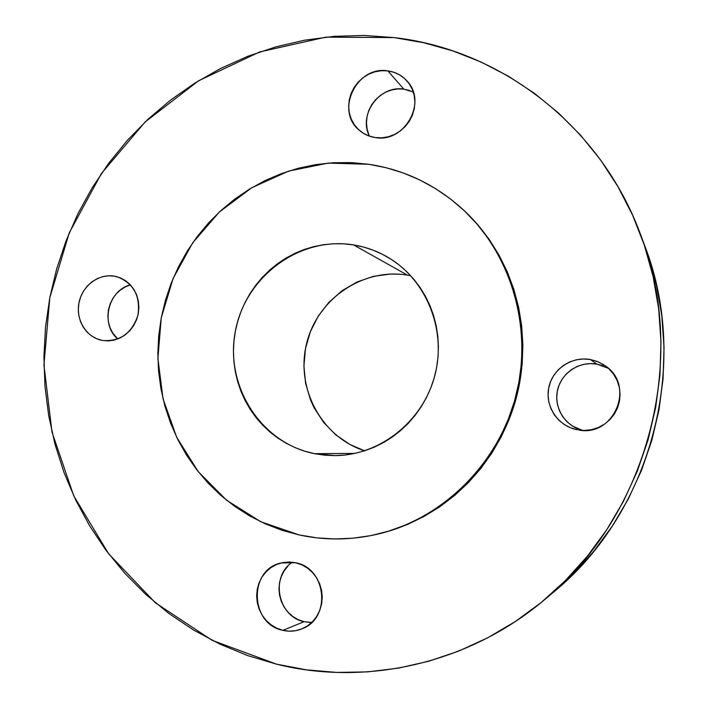 <?xml version="1.0" encoding="UTF-8"?>
<svg xmlns="http://www.w3.org/2000/svg" width="708" height="708" viewBox="0 0 708 708"><rect width="100%" height="100%" fill="white"/><g stroke="black" fill="none" stroke-linecap="round" stroke-linejoin="round"><path stroke-width="1.06" d="M608.376 368.328L596.906 364.116L590.322 359.505L598.304 361.876L605.535 366.001C635.58 385.887 614.084 437.128 578.772 430.048L584.427 430.437L591.463 429.685L598.216 427.57L604.437 424.189L609.871 419.658L614.305 414.162L617.562 407.897L619.518 401.117L620.093 394.091L619.27 387.09L617.084 380.391L613.615 374.249L609.004 368.912L603.437 364.567L597.127 361.399L590.322 359.505L583.295 358.974L576.294 359.806L569.604 361.965L563.48 365.381L558.134 369.903L553.78 375.364L550.576 381.559L548.647 388.25L548.063 395.188L548.842 402.109L550.966 408.746L554.346 414.861L558.869 420.216L564.356 424.596L570.613 427.836L577.383 429.809C558.417 426.366 545.063 406.888 548.647 388.25C551.957 369.558 571.374 356.071 590.322 359.505L596.906 364.116C579.286 360.921 561.143 373.054 557.497 390.312C553.612 407.507 565.046 426.048 582.427 430.402L572.232 425.933L567.011 421.764L562.71 416.685L559.488 410.87L557.47 404.56L556.718 397.984L557.276 391.391L559.108 385.037L562.152 379.152L566.294 373.966L571.374 369.673L577.206 366.434L583.569 364.39L590.215 363.602L596.906 364.116L603.375 365.912M292.342 562.205C270.031 576.569 277.837 616.748 304.095 621.677L282.908 630.341C249.756 624.146 248.455 569.498 281.129 562.949L295.581 562.754L289.183 562.002L282.802 562.577L276.686 564.444L271.058 567.542L266.137 571.737L262.102 576.878L259.101 582.764L257.261 589.18L256.641 595.87L257.269 602.596L259.11 609.092L262.119 615.119L266.164 620.447L271.111 624.863L276.757 628.208L282.908 630.341L289.306 631.173L295.723 630.678L301.9 628.863L307.599 625.792L312.6 621.589L316.706 616.411L319.75 610.464L321.618 603.977L322.237 597.198L321.574 590.401L319.671 583.852L316.591 577.79L312.467 572.471L307.449 568.09L301.75 564.807L295.581 562.754C326.388 567.922 331.574 618.031 302.21 628.731C295.962 631.315 289.528 631.855 282.908 630.341L304.095 621.677L298.218 619.659L292.82 616.491L288.094 612.296L284.218 607.234L281.341 601.499L279.571 595.313L278.961 588.923L279.554 582.551L281.306 576.445L284.165 570.843L288.014 565.94M130.44 284.908C108.041 290.2 100.032 324.335 117.749 338.99L112.599 332.84L109.979 327.556L108.377 321.804L107.873 315.795L108.466 309.75L110.138 303.909L112.829 298.475L116.439 293.678L120.829 289.678L125.829 286.643L130.44 284.908M114.554 276.191L120.28 277.837L114.554 276.191L108.651 275.793L102.757 276.642L97.093 278.704L91.872 281.89L87.288 286.085L83.517 291.121L80.703 296.811L78.951 302.935L78.323 309.272L78.845 315.573L80.5 321.6L83.225 327.123L86.925 331.937L91.456 335.858L96.642 338.725L102.306 340.424C86.429 337.557 75.57 319.989 78.951 302.935C82.093 285.855 98.695 273.297 114.554 276.191L117.466 276.863C133.759 283.474 140.591 296.245 137.945 315.175C131.9 333.309 120.094 341.743 102.545 340.468L108.209 340.902L114.138 340.114L119.856 338.097L125.139 334.928L129.794 330.733L133.626 325.653L136.485 319.91L138.264 313.715L138.883 307.307L138.326 300.944L136.626 294.864L133.83 289.315L130.06 284.51L125.475 280.634L120.236 277.819L114.554 276.191M102.793 340.513L102.306 340.424L102.793 340.513M368.903 134.901L367.089 129.042L366.452 122.873L367.018 116.634L368.762 110.554L371.62 104.873L375.488 99.793L380.214 95.518L385.63 92.208L391.524 89.987L397.666 88.942L403.834 89.128L387.834 70.88C395.71 71.986 402.233 75.508 407.41 81.438C427.446 102.74 404.224 143.166 375.329 137.573L381.798 137.821L388.276 136.777L394.506 134.476L400.25 131.007L405.277 126.484L409.401 121.103L412.445 115.068L414.304 108.607L414.897 101.979L414.198 95.438L412.251 89.252L409.109 83.641L404.923 78.836L399.843 75.021L394.073 72.34L387.834 70.88L381.373 70.712L374.939 71.818L368.762 74.172L363.098 77.659L358.142 82.163L354.089 87.509L351.097 93.483L349.256 99.863L348.663 106.412L349.318 112.882L351.212 119.032L354.274 124.617L358.39 129.431L363.399 133.29L369.116 136.033L375.329 137.573C369.169 136.653 363.779 134.184 359.168 130.148C334.893 110.722 356.735 65.384 387.834 70.88L403.834 89.128C379.603 84.933 358.009 114.652 369.47 136.157M394.082 37.586C500.529 49.525 600.782 125.767 640.74 234.985C689.061 359.151 647.891 515.389 544.664 599.614C468.891 663.777 366.186 686.53 276.554 664.184L247.614 655.555L219.825 644.094L193.443 629.961L168.69 613.332L145.768 594.384L124.847 573.33L106.085 550.381L89.615 525.779L75.561 499.742L64.012 472.51L55.02 444.323L48.666 415.437L44.958 386.081L43.914 356.505L45.542 326.946L49.808 297.643L56.667 268.845L66.083 240.773L77.96 213.657L92.226 187.717L108.758 163.176L127.449 140.246L148.149 119.112L170.708 99.978L194.957 83.031L220.701 68.428L247.729 56.321L275.837 46.87L304.785 40.17L334.318 36.347L364.169 35.462L394.082 37.586L423.765 42.737L452.916 50.923L481.254 62.109L508.477 76.243L534.283 93.226L558.4 112.917L580.533 135.166L600.437 159.769L617.845 186.496L632.554 215.082L644.36 245.225L653.112 276.624L658.679 308.936L660.98 341.787L659.962 374.833L655.635 407.675L648.041 439.96L637.253 471.316L623.403 501.388L606.668 529.832L587.233 556.338L565.338 580.622L541.257 602.437L515.265 621.562L487.662 637.82L458.775 651.059L428.924 661.183L398.445 668.131L367.647 671.883L336.866 672.432L306.405 669.839L276.554 664.184L212.135 640.324L155.353 602.774L108.625 553.771L73.756 495.919L51.976 432.013L43.94 364.956L49.808 297.643L69.225 232.914L101.403 173.513L145.078 122.015L198.55 80.792L259.659 51.941L325.83 37.143L394.082 37.586M544.664 599.614L553.567 592.136C651.679 512.034 690.698 363.921 644.802 245.888L640.864 235.313M368.744 164.274C404.569 169.699 436.181 184.956 463.572 210.064C512.034 255.331 533.345 329.618 515.628 396.993C497.839 464.351 442.695 518.486 378.214 534C351.655 540.266 325.317 540.585 299.21 534.956L282.005 530.274L265.403 523.893L249.57 515.875L234.649 506.326L220.763 495.335L208.028 483.024L196.559 469.519L186.443 454.961L177.761 439.464L170.593 423.198L164.982 406.295L160.964 388.922L158.583 371.231L157.84 353.363L158.742 335.495L161.274 317.768L165.415 300.351L171.132 283.377L178.372 267.013L187.071 251.384L197.169 236.64L208.568 222.914L221.179 210.32L234.897 198.992L249.605 189.027L265.181 180.522L281.492 173.575L298.387 168.247L315.715 164.619L333.326 162.725L351.062 162.61L368.744 164.274L386.205 167.743L403.286 172.982L419.8 179.965L435.588 188.647L450.483 198.948L464.333 210.78L476.988 224.038L488.299 238.605L498.149 254.34L506.415 271.084L513.017 288.669L517.858 306.918L520.893 325.645L522.07 344.654L521.389 363.744L518.831 382.701L514.433 401.339L508.229 419.463L500.308 436.863L490.741 453.359L479.635 468.793L467.121 482.998L453.324 495.83L438.411 507.158L422.526 516.884L405.852 524.911L388.568 531.168L370.842 535.62L352.858 538.213L334.813 538.965L316.865 537.868L299.21 534.956L260.801 521.761L226.578 500.211L198.116 471.519L176.646 437.19L163.061 398.905L157.884 358.478L161.274 317.768L173.044 278.633L192.673 242.844L219.312 212.046L251.782 187.717L288.669 171.088L328.282 163.088L368.744 164.274M378.435 533.947L379.577 533.673C443.81 518.212 498.742 464.298 516.459 397.215C534.097 330.105 512.875 256.119 464.59 211.019L463.607 210.09M410.746 275.748L407.481 275.147L353.611 244.924C365.585 246.88 376.86 250.915 387.453 257.031C426.366 279.448 446.934 329.99 434.783 375.691C422.835 421.446 380.037 455.288 335.132 455.616L314.458 453.669L354.788 453.421L314.458 453.669C260.712 443.049 224.64 385.763 235.357 331.229C245.304 276.545 299.741 235.994 353.611 244.924L407.481 275.147C362.797 267.589 317.175 299.103 306.573 343.646C295.44 388.055 321.423 437.013 364.62 450.81L349.911 444.482L335.672 434.756L323.609 422.402L314.166 407.888L310.529 399.993L305.599 383.311L303.909 365.947L305.511 348.548L310.343 331.733L318.219 316.14L328.866 302.343L341.902 290.838L356.859 282.076L373.178 276.403L390.267 274.049L398.896 274.164M353.611 244.924L343.663 243.835L333.645 243.756L323.68 244.685L313.839 246.605L304.228 249.499L294.926 253.34L286.023 258.075L277.607 263.659L269.739 270.04L262.5 277.164L255.951 284.952L250.154 293.342L245.154 302.245L240.994 311.582L237.72 321.273L235.357 331.229L233.932 341.353L233.445 351.557L233.914 361.753L235.33 371.842L237.684 381.727L240.959 391.32L245.118 400.542L250.145 409.295L255.977 417.508L262.579 425.083L269.881 431.96L277.819 438.066L286.333 443.341L295.333 447.73L304.732 451.191L314.458 453.669L324.406 455.155L334.486 455.625L344.592 455.058L354.637 453.456L364.514 450.837L374.125 447.226L383.373 442.642L392.161 437.128L400.409 430.747L408.02 423.552L414.923 415.605L421.048 407.003L426.322 397.825L430.694 388.161L434.119 378.107L436.562 367.762L438.004 357.248L438.42 346.654L437.81 336.096L436.19 325.689L433.57 315.52L429.986 305.706L425.473 296.333L420.083 287.501L413.861 279.297L406.888 271.792L399.232 265.066L390.975 259.181L382.187 254.181L372.974 250.119L363.416 247.021L353.611 244.924M379.364 533.717L389.887 530.85L407.109 524.619L423.72 516.619L439.535 506.937L454.403 495.653L468.138 482.874L480.608 468.723L491.671 453.35L501.193 436.916L509.087 419.587L515.265 401.542L519.645 382.984L522.185 364.089L522.876 345.079L521.699 326.149L518.681 307.502L513.849 289.315L507.273 271.801L499.034 255.119L489.228 239.454L477.953 224.94L464.554 210.984M553.435 592.242L573.223 574.082L594.021 551.01L612.482 525.832L628.377 498.83L641.528 470.289L651.767 440.535L658.98 409.897L663.077 378.709L664.042 347.345L661.847 316.149L656.555 285.457L648.236 255.623L642.749 240.516M310.21 622.465L304.095 621.677L311.724 622.465M413.286 92.013L403.834 89.128L409.79 90.535"/></g></svg>
